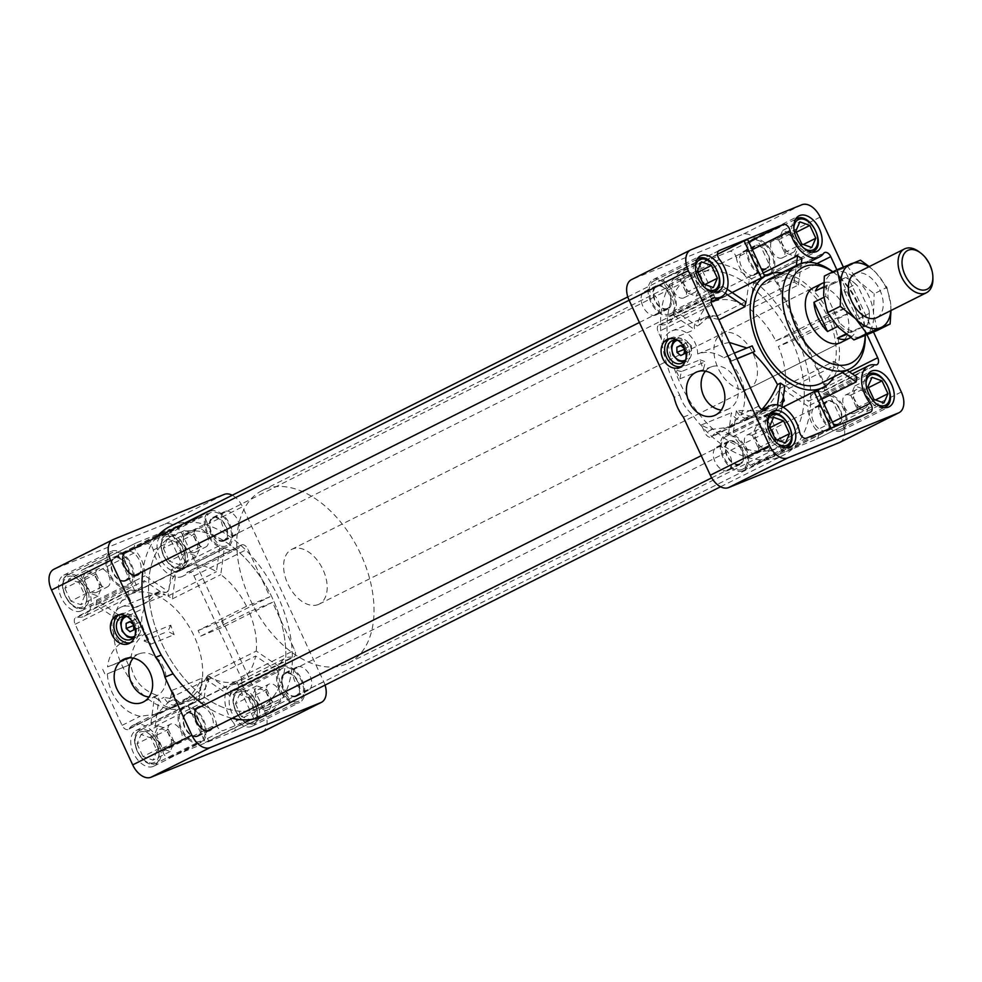 <?xml version="1.0" encoding="UTF-8"?>
<svg xmlns="http://www.w3.org/2000/svg" width="982" height="982" viewBox="0 0 982 982"><rect width="100%" height="100%" fill="white"/><g stroke="black" fill="none" stroke-linecap="round" stroke-linejoin="round"><path stroke-width="0.74" stroke-dasharray="4.91 3.68" d="M169.604 698.362L208.921 678.66A39.808 31.252 67.9 0 1 192.337 699.724A39.808 31.252 67.9 0 1 169.604 698.362L163.933 697.367C167.812 704.818 173.716 707.052 181.682 704.057C190.938 699.908 199.42 690.591 207.116 676.107L208.921 678.66M157.881 712.748L170.009 708.795C176.109 705.493 177.141 704.278 173.09 705.113L160.152 712.797C157.316 713.742 156.555 713.73 157.881 712.748L133.221 725.109A26.035 16.093 63.4 0 1 162.779 751.267L216.556 724.299A26.035 16.093 63.4 0 0 203.63 702.044L155.217 726.312A26.035 16.093 63.4 0 0 150.909 723.403L199.321 699.123A26.035 16.093 63.4 0 0 186.997 698.141A26.035 16.093 63.4 0 0 183.057 701.614A6.125 3.793 63.4 0 1 182.124 702.437L128.335 729.405A6.125 3.793 63.4 0 0 129.268 728.583L183.057 701.614M133.221 725.109A26.035 16.093 63.4 0 0 129.268 728.583M77.529 617.138L131.318 590.157A26.035 16.093 63.4 0 0 138.18 589.237L84.403 616.217A26.035 16.093 63.4 0 1 77.529 617.138A6.125 3.793 63.4 0 0 75.921 617.347A6.125 3.793 63.4 0 0 75.148 624.257L122.075 725.354A6.125 3.793 63.4 0 0 128.335 729.405M160.152 712.797L156.739 714.184L168.499 702.081A39.808 31.252 -112.1 0 0 172.12 690.321L175.864 698.386A6.125 3.793 63.4 0 0 182.124 702.437M156.739 714.184L140.193 716.271A39.808 31.252 -112.1 0 1 107.357 673.836L130.79 664.323L107.357 673.836M131.318 590.157A6.125 3.793 63.4 0 0 129.698 590.378A6.125 3.793 63.4 0 0 128.937 597.289L133.847 607.87A21.432 16.829 -112.1 0 0 121.326 606.999A21.432 16.829 -112.1 0 0 111.85 623.116A21.432 16.829 -112.1 0 0 120.97 643.198A39.808 31.252 -112.1 0 0 107.554 666.901L130.974 657.388C132.877 646.426 137.861 638.312 145.913 633.071C140.696 625.62 140.291 617.162 144.685 607.686C142.255 602.126 143.777 598.112 149.276 595.644C153.511 594 158.912 593.791 165.467 595.018L144.366 580.743L95.966 605.022L118.969 620.587L144.685 607.686M128.703 665.366A62.774 38.826 63.4 0 1 126.126 659.818L107.554 666.901M102.705 669.331L105.283 674.88M199.321 699.123L202.145 678.12C194.448 692.617 185.966 701.934 176.699 706.07C167.345 709.47 160.938 705.948 157.476 695.526C142.095 690.26 133.208 679.863 130.79 664.323M150.909 723.403L154.456 697.036L157.476 695.526M725.232 293.274L721.991 291.077A26.035 16.093 63.4 0 0 722.654 286.143L727.146 289.187M865.044 407.996A10.176 6.297 63.4 0 0 865.326 407.861A10.176 6.297 63.4 0 0 866.492 396.163A10.176 6.297 63.4 0 0 856.476 389.547A10.176 6.297 63.4 0 0 856.194 389.67A10.176 6.297 63.4 0 0 855.027 401.368A10.176 6.297 63.4 0 0 865.044 407.996M854.279 413.385A10.176 6.297 -116.6 0 1 844.262 406.757A10.176 6.297 -116.6 0 1 845.441 395.059A10.176 6.297 -116.6 0 1 855.629 401.343A10.176 6.297 -116.6 0 1 854.561 413.262A10.176 6.297 -116.6 0 1 854.279 413.385M277.734 702.511A10.176 6.297 63.4 0 0 278.016 702.388A10.176 6.297 63.4 0 0 279.183 690.69A10.176 6.297 63.4 0 0 269.166 684.061A10.176 6.297 63.4 0 0 268.884 684.184A10.176 6.297 63.4 0 0 267.718 695.882A10.176 6.297 63.4 0 0 277.734 702.511M266.969 707.899A10.176 6.297 -116.6 0 1 256.953 701.283A10.176 6.297 -116.6 0 1 258.131 689.585A10.176 6.297 -116.6 0 1 268.319 695.857A10.176 6.297 -116.6 0 1 267.251 707.777A10.176 6.297 -116.6 0 1 266.969 707.899M837.941 423.893A12.25 7.574 -116.6 0 1 825.887 415.914A12.25 7.574 -116.6 0 1 827.298 401.847A12.25 7.574 -116.6 0 1 839.561 409.396A12.25 7.574 -116.6 0 1 838.284 423.745A12.25 7.574 -116.6 0 1 837.941 423.893M838.272 424.592A13.011 8.052 -116.6 0 1 825.457 416.11A13.011 8.052 -116.6 0 1 826.954 401.159A13.011 8.052 -116.6 0 1 839.991 409.187A13.011 8.052 -116.6 0 1 838.628 424.42A13.011 8.052 -116.6 0 1 838.272 424.592M840.518 429.441A18.376 11.367 -116.6 0 1 822.437 417.485A18.376 11.367 -116.6 0 1 824.549 396.372A18.376 11.367 -116.6 0 1 842.949 407.702A18.376 11.367 -116.6 0 1 841.022 429.22A18.376 11.367 -116.6 0 1 840.518 429.441M792.891 252.546A10.176 6.297 63.4 0 0 793.161 252.423A10.176 6.297 63.4 0 0 794.34 240.725A10.176 6.297 63.4 0 0 784.323 234.097A10.176 6.297 63.4 0 0 784.041 234.232A10.176 6.297 63.4 0 0 782.863 245.93A10.176 6.297 63.4 0 0 792.891 252.546M782.126 257.947A10.176 6.297 -116.6 0 1 772.11 251.318A10.176 6.297 -116.6 0 1 773.288 239.62A10.176 6.297 -116.6 0 1 783.476 245.893A10.176 6.297 -116.6 0 1 782.409 257.824A10.176 6.297 -116.6 0 1 782.126 257.947M765.788 268.454A12.25 7.574 -116.6 0 1 753.734 260.476A12.25 7.574 -116.6 0 1 755.146 246.396A12.25 7.574 -116.6 0 1 767.408 253.957A12.25 7.574 -116.6 0 1 766.132 268.295A12.25 7.574 -116.6 0 1 765.788 268.454M766.107 269.142A13.011 8.052 -116.6 0 1 753.304 260.672A13.011 8.052 -116.6 0 1 754.802 245.721A13.011 8.052 -116.6 0 1 767.838 253.737A13.011 8.052 -116.6 0 1 766.476 268.982A13.011 8.052 -116.6 0 1 766.107 269.142M768.366 274.003A18.376 11.367 -116.6 0 1 750.285 262.047A18.376 11.367 -116.6 0 1 752.396 240.921A18.376 11.367 -116.6 0 1 770.796 252.251A18.376 11.367 -116.6 0 1 768.869 273.782A18.376 11.367 -116.6 0 1 768.366 274.003M766.598 447.988A10.176 6.297 63.4 0 0 766.881 447.866A10.176 6.297 63.4 0 0 768.047 436.168A10.176 6.297 63.4 0 0 758.03 429.539A10.176 6.297 63.4 0 0 757.748 429.662A10.176 6.297 63.4 0 0 756.582 441.36A10.176 6.297 63.4 0 0 766.598 447.988M755.833 453.377A10.176 6.297 -116.6 0 1 745.817 446.761A10.176 6.297 -116.6 0 1 746.995 435.063A10.176 6.297 -116.6 0 1 757.183 441.335A10.176 6.297 -116.6 0 1 756.115 453.254A10.176 6.297 -116.6 0 1 755.833 453.377M739.495 463.885A12.25 7.574 -116.6 0 1 727.441 455.918A12.25 7.574 -116.6 0 1 728.853 441.839A12.25 7.574 -116.6 0 1 741.115 449.388A12.25 7.574 -116.6 0 1 739.839 463.737A12.25 7.574 -116.6 0 1 739.495 463.885M739.827 464.584A13.011 8.052 -116.6 0 1 727.011 456.114A13.011 8.052 -116.6 0 1 728.509 441.151A13.011 8.052 -116.6 0 1 741.545 449.179A13.011 8.052 -116.6 0 1 740.183 464.425A13.011 8.052 -116.6 0 1 739.827 464.584M742.073 469.445A18.376 11.367 -116.6 0 1 723.992 457.477A18.376 11.367 -116.6 0 1 726.103 436.364A18.376 11.367 -116.6 0 1 744.503 447.694A18.376 11.367 -116.6 0 1 742.576 469.212A18.376 11.367 -116.6 0 1 742.073 469.445M694.446 292.55A10.176 6.297 63.4 0 0 694.716 292.415A10.176 6.297 63.4 0 0 695.894 280.717A10.176 6.297 63.4 0 0 685.878 274.101A10.176 6.297 63.4 0 0 685.596 274.224A10.176 6.297 63.4 0 0 684.417 285.922A10.176 6.297 63.4 0 0 694.446 292.55M683.681 297.939A10.176 6.297 -116.6 0 1 673.664 291.31A10.176 6.297 -116.6 0 1 674.843 279.612A10.176 6.297 -116.6 0 1 685.031 285.897A10.176 6.297 -116.6 0 1 683.963 297.816A10.176 6.297 -116.6 0 1 683.681 297.939M667.343 308.446A12.25 7.574 -116.6 0 1 655.289 300.467A12.25 7.574 -116.6 0 1 656.7 286.4A12.25 7.574 -116.6 0 1 668.963 293.949A12.25 7.574 -116.6 0 1 667.686 308.299A12.25 7.574 -116.6 0 1 667.343 308.446M667.662 309.146A13.011 8.052 -116.6 0 1 654.859 300.664A13.011 8.052 -116.6 0 1 656.357 285.713A13.011 8.052 -116.6 0 1 669.393 293.741A13.011 8.052 -116.6 0 1 668.03 308.986A13.011 8.052 -116.6 0 1 667.662 309.146M669.92 313.995A18.376 11.367 -116.6 0 1 651.839 302.039A18.376 11.367 -116.6 0 1 653.951 280.926A18.376 11.367 -116.6 0 1 672.351 292.255A18.376 11.367 -116.6 0 1 670.424 313.774A18.376 11.367 -116.6 0 1 669.92 313.995M153.266 766.426A19.91 12.312 -116.6 0 1 133.662 753.464A19.91 12.312 -116.6 0 1 135.958 730.596A19.91 12.312 -116.6 0 1 155.893 742.871A19.91 12.312 -116.6 0 1 153.806 766.181A19.91 12.312 -116.6 0 1 153.266 766.426M200.586 742.687A19.91 12.312 -116.6 0 1 180.995 729.736A19.91 12.312 -116.6 0 1 183.29 706.856A19.91 12.312 -116.6 0 1 203.213 719.131A19.91 12.312 -116.6 0 1 201.138 742.441A19.91 12.312 -116.6 0 1 200.586 742.687M199.947 741.3A18.376 11.367 -116.6 0 1 181.854 729.344A18.376 11.367 -116.6 0 1 183.978 708.218A18.376 11.367 -116.6 0 1 202.378 719.561A18.376 11.367 -116.6 0 1 200.451 741.079A18.376 11.367 -116.6 0 1 199.947 741.3M197.689 736.451A13.011 8.052 -116.6 0 1 184.874 727.969A13.011 8.052 -116.6 0 1 186.384 713.018A13.011 8.052 -116.6 0 1 199.407 721.046A13.011 8.052 -116.6 0 1 198.045 736.279A13.011 8.052 -116.6 0 1 197.689 736.451M200.991 706.549A13.011 8.052 -116.6 0 1 211.24 715.105A13.011 8.052 -116.6 0 1 211.965 728.448M179.546 570.984A19.91 12.312 -116.6 0 1 159.956 558.034A19.91 12.312 -116.6 0 1 162.251 535.153A19.91 12.312 -116.6 0 1 182.186 547.428A19.91 12.312 -116.6 0 1 180.099 570.738A19.91 12.312 -116.6 0 1 179.546 570.984M226.879 547.256A19.91 12.312 -116.6 0 1 207.288 534.294A19.91 12.312 -116.6 0 1 209.583 511.413A19.91 12.312 -116.6 0 1 229.506 523.701A19.91 12.312 -116.6 0 1 227.431 547.011A19.91 12.312 -116.6 0 1 226.879 547.256M226.241 545.869A18.376 11.367 -116.6 0 1 208.147 533.901A18.376 11.367 -116.6 0 1 210.271 512.788A18.376 11.367 -116.6 0 1 228.659 524.118A18.376 11.367 -116.6 0 1 226.744 545.636A18.376 11.367 -116.6 0 1 226.241 545.869M223.982 541.008A13.011 8.052 -116.6 0 1 211.167 532.539A13.011 8.052 -116.6 0 1 212.677 517.575A13.011 8.052 -116.6 0 1 225.7 525.603A13.011 8.052 -116.6 0 1 224.338 540.849A13.011 8.052 -116.6 0 1 223.982 541.008M235.815 535.08A13.011 8.052 -116.6 0 1 223 526.597A13.011 8.052 -116.6 0 1 224.51 511.647A13.011 8.052 -116.6 0 1 237.534 519.674A13.011 8.052 -116.6 0 1 236.171 534.908A13.011 8.052 -116.6 0 1 235.815 535.08M251.711 726.434A19.91 12.312 -116.6 0 1 232.108 713.472A19.91 12.312 -116.6 0 1 234.403 690.591A19.91 12.312 -116.6 0 1 254.338 702.867A19.91 12.312 -116.6 0 1 252.251 726.177A19.91 12.312 -116.6 0 1 251.711 726.434M299.031 702.695A19.91 12.312 -116.6 0 1 279.44 689.732A19.91 12.312 -116.6 0 1 281.736 666.864A19.91 12.312 -116.6 0 1 301.658 679.139A19.91 12.312 -116.6 0 1 299.584 702.449A19.91 12.312 -116.6 0 1 299.031 702.695M298.393 701.308A18.376 11.367 -116.6 0 1 280.3 689.339A18.376 11.367 -116.6 0 1 282.423 668.226A18.376 11.367 -116.6 0 1 300.823 679.556A18.376 11.367 -116.6 0 1 298.896 701.074A18.376 11.367 -116.6 0 1 298.393 701.308M296.134 696.447A13.011 8.052 -116.6 0 1 283.319 687.977A13.011 8.052 -116.6 0 1 284.829 673.014A13.011 8.052 -116.6 0 1 297.853 681.042A13.011 8.052 -116.6 0 1 296.49 696.287A13.011 8.052 -116.6 0 1 296.134 696.447M307.967 690.518A13.011 8.052 -116.6 0 1 295.152 682.048A13.011 8.052 -116.6 0 1 296.662 667.085A13.011 8.052 -116.6 0 1 309.686 675.113A13.011 8.052 -116.6 0 1 308.323 690.358A13.011 8.052 -116.6 0 1 307.967 690.518M81.101 610.988A19.91 12.312 -116.6 0 1 61.51 598.026A19.91 12.312 -116.6 0 1 63.805 575.145A19.91 12.312 -116.6 0 1 83.74 587.42A19.91 12.312 -116.6 0 1 81.653 610.73A19.91 12.312 -116.6 0 1 81.101 610.988M128.433 587.248A19.91 12.312 -116.6 0 1 108.842 574.286A19.91 12.312 -116.6 0 1 111.138 551.418A19.91 12.312 -116.6 0 1 131.06 563.693A19.91 12.312 -116.6 0 1 128.986 587.003A19.91 12.312 -116.6 0 1 128.433 587.248M127.795 585.861A18.376 11.367 -116.6 0 1 109.702 573.893A18.376 11.367 -116.6 0 1 111.825 552.78A18.376 11.367 -116.6 0 1 130.213 564.11A18.376 11.367 -116.6 0 1 128.298 585.628A18.376 11.367 -116.6 0 1 127.795 585.861M125.536 581A13.011 8.052 -116.6 0 1 112.721 572.531A13.011 8.052 -116.6 0 1 114.231 557.58A13.011 8.052 -116.6 0 1 127.255 565.595A13.011 8.052 -116.6 0 1 125.892 580.841A13.011 8.052 -116.6 0 1 125.536 581M128.838 551.111A13.011 8.052 -116.6 0 1 139.088 559.666A13.011 8.052 -116.6 0 1 139.812 573.009M727.993 470.513A13.011 8.052 -116.6 0 1 715.178 462.043A13.011 8.052 -116.6 0 1 716.676 447.092A13.011 8.052 -116.6 0 1 729.712 455.108A13.011 8.052 -116.6 0 1 728.349 470.353A13.011 8.052 -116.6 0 1 727.993 470.513M742.723 470.832A19.91 12.312 -116.6 0 1 723.133 457.87A19.91 12.312 -116.6 0 1 725.428 434.989A19.91 12.312 -116.6 0 1 745.35 447.264A19.91 12.312 -116.6 0 1 743.264 470.587A19.91 12.312 -116.6 0 1 742.723 470.832M754.286 275.083A13.011 8.052 -116.6 0 1 741.471 266.601A13.011 8.052 -116.6 0 1 742.969 251.65A13.011 8.052 -116.6 0 1 756.005 259.678A13.011 8.052 -116.6 0 1 754.642 274.923A13.011 8.052 -116.6 0 1 754.286 275.083M769.016 275.39A19.91 12.312 -116.6 0 1 749.413 262.427A19.91 12.312 -116.6 0 1 751.709 239.559A19.91 12.312 -116.6 0 1 771.643 251.834A19.91 12.312 -116.6 0 1 769.557 275.144A19.91 12.312 -116.6 0 1 769.016 275.39M826.439 430.521A13.011 8.052 -116.6 0 1 813.624 422.051A13.011 8.052 -116.6 0 1 815.121 407.088A13.011 8.052 -116.6 0 1 828.157 415.116A13.011 8.052 -116.6 0 1 826.795 430.362A13.011 8.052 -116.6 0 1 826.439 430.521M841.169 430.84A19.91 12.312 -116.6 0 1 821.578 417.878A19.91 12.312 -116.6 0 1 823.873 394.997A19.91 12.312 -116.6 0 1 843.796 407.272A19.91 12.312 -116.6 0 1 841.709 430.582A19.91 12.312 -116.6 0 1 841.169 430.84M655.841 315.075A13.011 8.052 -116.6 0 1 643.026 306.605A13.011 8.052 -116.6 0 1 644.523 291.642A13.011 8.052 -116.6 0 1 657.559 299.67A13.011 8.052 -116.6 0 1 656.197 314.915A13.011 8.052 -116.6 0 1 655.841 315.075M670.571 315.394A19.91 12.312 -116.6 0 1 650.968 302.431A19.91 12.312 -116.6 0 1 653.263 279.551A19.91 12.312 -116.6 0 1 673.198 291.826A19.91 12.312 -116.6 0 1 671.111 315.136A19.91 12.312 -116.6 0 1 670.571 315.394M867.045 334.788L836.873 269.78M873.514 332.063L843.317 267.006M684.405 349.85L687.768 352.71L691.488 350.844L684.454 353.692M687.768 352.71L680.735 355.57M691.488 350.844L691.426 345.738L684.393 348.598M125.647 615.186A12.25 9.611 67.9 0 1 126.199 614.941A12.25 9.611 67.9 0 1 139.714 622.674A12.25 9.611 67.9 0 1 135.418 637.637A12.25 9.611 67.9 0 1 122.038 630.26A12.25 9.611 67.9 0 1 125.647 615.186M127.046 616.487A12.25 9.611 67.9 0 1 134.951 635.931M118.957 614.781A15.307 12.017 67.9 0 1 119.964 614.192A15.307 12.017 67.9 0 1 120.651 613.885A15.307 12.017 67.9 0 1 137.541 623.545A15.307 12.017 67.9 0 1 132.177 642.265A15.307 12.017 67.9 0 1 130.348 642.793M676.389 339.011A12.25 9.611 67.9 0 1 676.929 338.765A12.25 9.611 67.9 0 1 690.444 346.486A12.25 9.611 67.9 0 1 686.148 361.462A12.25 9.611 67.9 0 1 672.78 354.085A12.25 9.611 67.9 0 1 676.389 339.011M677.789 340.3A12.25 9.611 67.9 0 1 685.682 359.756M669.699 338.606A15.307 12.017 67.9 0 1 670.706 338.017A15.307 12.017 67.9 0 1 671.381 337.71A15.307 12.017 67.9 0 1 688.284 347.37A15.307 12.017 67.9 0 1 682.907 366.077A15.307 12.017 67.9 0 1 681.078 366.617M133.196 658.124A22.733 17.848 67.9 0 1 139.567 653.668A22.733 17.848 67.9 0 1 163.994 668.263A22.733 17.848 67.9 0 1 156.666 695.772A22.733 17.848 67.9 0 1 148.994 697.011M705.444 371.159A22.733 17.848 67.9 0 1 711.815 366.703A22.733 17.848 67.9 0 1 736.242 381.298A22.733 17.848 67.9 0 1 728.914 408.807A22.733 17.848 67.9 0 1 721.242 410.046M768.734 279.318A58.184 35.978 -116.6 0 1 826.991 315.21A58.184 35.978 -116.6 0 1 820.903 383.348M832.846 271.805A58.184 35.978 -116.6 0 1 833.08 271.977A58.184 35.978 -116.6 0 1 865.265 336.175M832.736 271.854A53.593 33.142 -116.6 0 1 835.584 273.904A53.593 33.142 -116.6 0 1 865.228 333.021A53.593 33.142 -116.6 0 1 865.203 335.549M721.93 333.622L813.366 287.775A30.626 18.94 -116.6 0 1 844.017 306.666A30.626 18.94 -116.6 0 1 840.813 342.534L749.389 388.381A30.626 18.94 -116.6 0 1 748.542 388.762A30.626 18.94 -116.6 0 1 718.394 368.815A30.626 18.94 -116.6 0 1 721.93 333.622A30.626 18.94 -116.6 0 1 752.593 352.513A30.626 18.94 -116.6 0 1 749.389 388.381M295.815 695.759A12.25 7.574 -116.6 0 1 283.761 687.781A12.25 7.574 -116.6 0 1 285.173 673.701A12.25 7.574 -116.6 0 1 297.436 681.263A12.25 7.574 -116.6 0 1 296.147 695.6A12.25 7.574 -116.6 0 1 295.815 695.759M197.014 528.623A10.176 6.297 63.4 0 0 196.731 528.746A10.176 6.297 63.4 0 0 195.565 540.444A10.176 6.297 63.4 0 0 205.582 547.072A10.176 6.297 63.4 0 0 205.864 546.937A10.176 6.297 63.4 0 0 207.03 535.239A10.176 6.297 63.4 0 0 197.014 528.623M223.663 540.321A12.25 7.574 -116.6 0 1 211.609 532.342A12.25 7.574 -116.6 0 1 213.02 518.263A12.25 7.574 -116.6 0 1 225.283 525.812A12.25 7.574 -116.6 0 1 223.994 540.161A12.25 7.574 -116.6 0 1 223.663 540.321M170.721 724.053A10.176 6.297 63.4 0 0 170.438 724.176A10.176 6.297 63.4 0 0 169.272 735.874A10.176 6.297 63.4 0 0 179.289 742.502A10.176 6.297 63.4 0 0 179.571 742.38A10.176 6.297 63.4 0 0 180.737 730.682A10.176 6.297 63.4 0 0 170.721 724.053M197.37 735.751A12.25 7.574 -116.6 0 1 185.316 727.772A12.25 7.574 -116.6 0 1 186.727 713.705A12.25 7.574 -116.6 0 1 198.99 721.254A12.25 7.574 -116.6 0 1 197.701 735.604A12.25 7.574 -116.6 0 1 197.37 735.751M98.568 568.615A10.176 6.297 63.4 0 0 98.286 568.738A10.176 6.297 63.4 0 0 97.12 580.436A10.176 6.297 63.4 0 0 107.136 587.064A10.176 6.297 63.4 0 0 107.419 586.941A10.176 6.297 63.4 0 0 108.585 575.243A10.176 6.297 63.4 0 0 98.568 568.615M125.217 580.313A12.25 7.574 -116.6 0 1 113.163 572.334A12.25 7.574 -116.6 0 1 114.575 558.255A12.25 7.574 -116.6 0 1 126.838 565.816A12.25 7.574 -116.6 0 1 125.549 580.153A12.25 7.574 -116.6 0 1 125.217 580.313M168.303 729.405L174.256 742.232L170.193 751.5L160.189 747.94L154.235 735.125L158.298 725.858L168.303 729.405L151.093 738.034L157.046 750.862L152.983 760.129L142.979 756.57L160.189 747.94M168.523 747.903A10.176 6.297 -116.6 0 1 158.507 741.275A10.176 6.297 -116.6 0 1 159.685 729.577A10.176 6.297 -116.6 0 1 169.874 735.849A10.176 6.297 -116.6 0 1 168.806 747.768A10.176 6.297 -116.6 0 1 168.523 747.903M158.298 725.858L141.089 734.487L151.093 738.034M154.235 735.125L137.026 743.755L141.089 734.487M137.026 743.755L142.979 756.57M170.193 751.5L152.983 760.129M174.256 742.232L157.046 750.862M194.596 533.975L200.549 546.79L196.486 556.058L186.482 552.51L180.528 539.683L184.591 530.415L194.596 533.975L177.386 542.604L183.339 555.419L179.276 564.687L169.272 561.139L186.482 552.51M194.817 552.461A10.176 6.297 -116.6 0 1 184.8 545.832A10.176 6.297 -116.6 0 1 185.979 534.134A10.176 6.297 -116.6 0 1 196.167 540.419A10.176 6.297 -116.6 0 1 195.099 552.338A10.176 6.297 -116.6 0 1 194.817 552.461M184.591 530.415L167.382 539.044L177.386 542.604M180.528 539.683L163.319 548.312L167.382 539.044M163.319 548.312L169.272 561.139M196.486 556.058L179.276 564.687M200.549 546.79L183.339 555.419M266.748 689.413L272.701 702.228L268.638 711.496L258.634 707.948L252.681 695.121L256.744 685.853L266.748 689.413L249.538 698.042L255.492 710.858L251.429 720.125L241.425 716.578L258.634 707.948M256.744 685.853L239.534 694.483L249.538 698.042M252.681 695.121L235.471 703.75L239.534 694.483M235.471 703.75L241.425 716.578M268.638 711.496L251.429 720.125M272.701 702.228L255.492 710.858M96.15 573.967L102.103 586.782L98.04 596.049L88.036 592.502L82.083 579.675L86.146 570.407L96.15 573.967L78.941 582.596L84.894 595.411L80.831 604.679L70.827 601.131L88.036 592.502M96.371 592.453A10.176 6.297 -116.6 0 1 86.355 585.837A10.176 6.297 -116.6 0 1 87.533 574.139A10.176 6.297 -116.6 0 1 97.721 580.411A10.176 6.297 -116.6 0 1 96.653 592.33A10.176 6.297 -116.6 0 1 96.371 592.453M86.146 570.407L68.936 579.049L78.941 582.596M82.083 579.675L64.873 588.304L68.936 579.049M64.873 588.304L70.827 601.131M98.04 596.049L80.831 604.679M102.103 586.782L84.894 595.411M772.318 442.317L766.365 429.49L756.361 425.942L752.31 435.21L758.251 448.025L768.268 451.585L772.318 442.317L777.032 439.948M768.268 451.585L785.477 442.956M758.251 448.025L775.461 439.396M752.31 435.21L769.52 426.581M756.361 425.942L773.571 417.313M766.365 429.49L770.023 427.661M798.612 246.875L792.658 234.06L782.654 230.5L778.591 239.768L784.544 252.595L794.561 256.142L798.612 246.875L803.325 244.518M794.561 256.142L811.77 247.513M784.544 252.595L801.754 243.966M778.591 239.768L795.813 231.138M782.654 230.5L799.864 221.871M792.658 234.06L796.316 232.231M870.764 402.325L864.811 389.498L854.806 385.951L850.756 395.218L856.697 408.033L866.713 411.593L870.764 402.325L875.478 399.956M866.713 411.593L883.923 402.951M856.697 408.033L873.906 399.404M850.756 395.218L867.965 386.589M854.806 385.951L872.016 377.321M864.811 389.498L868.469 387.669M700.166 286.879L694.213 274.052L684.208 270.504L680.145 279.772L686.099 292.587L696.115 296.147L700.166 286.879L704.88 284.51M696.115 296.147L713.325 287.517M686.099 292.587L703.308 283.958M680.145 279.772L697.367 271.142M684.208 270.504L701.418 261.875M694.213 274.052L697.871 272.223M204.084 704.99A105.651 65.34 63.4 0 0 232.218 718.296M264.551 715.448A105.651 65.34 63.4 0 0 275.598 591.704A105.651 65.34 63.4 0 0 169.837 526.548M156.383 537.289A105.651 65.34 63.4 0 0 142.771 571.524M325.042 685.105A18.376 11.367 63.4 0 0 323.704 681.655L242.529 506.773A18.376 11.367 63.4 0 0 232.268 495.247M679.728 395.034C681.839 402.313 685.78 408.561 691.549 413.803A105.651 65.34 63.4 0 0 783.022 455.452A105.651 65.34 63.4 0 0 794.07 331.72A105.651 65.34 63.4 0 0 688.296 266.552A105.651 65.34 63.4 0 0 679.728 395.034L674.155 397.305M683.362 417.129L691.549 413.803M799.569 431.933L745.78 458.901A26.035 16.093 63.4 0 0 732.842 436.646L781.255 412.379A26.035 16.093 63.4 0 0 776.946 409.457L728.534 433.737A26.035 16.093 63.4 0 0 716.222 432.755A26.035 16.093 63.4 0 0 712.269 436.229A6.125 3.793 63.4 0 1 711.349 437.039L765.125 410.071M746.136 417.792C749.192 417.571 747.903 418.921 742.257 421.83L730.129 425.783C728.804 426.765 729.565 426.777 732.412 425.832L746.136 417.792M732.412 425.832L728.988 427.219L712.441 429.306A39.808 31.252 67.9 0 1 701.344 424.936L705.088 433.001A6.125 3.793 63.4 0 0 711.349 437.039M728.988 427.219L740.747 415.104A39.808 31.252 67.9 0 0 729.233 361.99L736.966 358.847M711.569 299.191L660.542 324.772A6.125 3.793 63.4 0 0 658.922 324.993A6.125 3.793 63.4 0 0 658.149 331.891L663.071 342.473A21.432 16.829 67.9 0 1 672.069 330.824A21.432 16.829 67.9 0 1 697.686 353.999A39.808 31.252 67.9 0 1 723.894 357.829L752.163 345.885M723.894 357.829L728.73 355.398L731.308 360.946L729.233 361.99M736.893 358.675L731.308 360.946M728.73 355.398L734.315 353.127M697.686 353.999L722.629 343.872L721.463 325.459M729.344 342.436L722.629 343.872M716.799 316.192L710.072 315.382L699.233 325.005C699.258 321.58 701.173 319.052 704.99 317.444L716.799 316.192L745.669 301.72M172.12 690.321L202.145 678.12M718.652 319.383C711.091 317.591 704.88 317.616 700.019 319.469C695.207 321.568 693.427 324.956 694.691 329.633L673.591 315.357A26.035 16.093 63.4 0 1 667.404 323.851L711.115 301.928M663.071 342.473L694.691 329.633M784.802 386.024L779.634 388.614C771.901 403.381 763.333 412.87 753.931 417.092C746.099 420.05 740.232 417.927 736.34 410.709L736.782 410.537A62.774 38.826 63.4 0 0 765.665 415.852L782.826 452.837L752.568 465.137A6.125 3.793 63.4 0 1 745.78 458.901M736.34 410.709L732.842 436.646M728.534 433.737L731.369 412.735C735.26 419.94 741.128 422.064 748.959 419.105L761.774 409.568M701.344 424.936L731.369 412.735M660.542 324.772A26.035 16.093 63.4 0 0 667.404 323.851M833.939 376.818A62.774 38.826 63.4 0 0 829.52 313.933A62.774 38.826 63.4 0 0 781.77 272.787M831.03 428.14L834.749 427.133L786.349 451.413L769.176 414.429L817.576 390.149L769.176 414.429A62.774 38.826 63.4 0 0 784.814 390.615L833.215 366.347A62.774 38.826 63.4 0 0 833.878 361.413L785.477 385.68A62.774 38.826 63.4 0 0 778.321 346.462L826.721 322.182A62.774 38.826 63.4 0 0 824.144 316.634L775.743 340.901A62.774 38.826 63.4 0 0 749.99 309.232L798.391 284.964A62.774 38.826 63.4 0 0 794.082 282.043L745.682 306.323A62.774 38.826 63.4 0 0 716.418 300.762L764.818 276.482A62.774 38.826 63.4 0 0 761.308 277.906M717.486 254.289L695.735 265.201L712.895 302.186L732.118 292.55L712.895 302.186A62.774 38.826 63.4 0 0 697.257 325.987L699.233 325.005M783.341 396.838L779.634 388.614M784.287 400.644L763.603 411.016L736.782 410.537M783.022 407.149L765.665 415.852M721.991 291.077L673.591 315.357M722.654 286.143L674.253 310.422A26.035 16.093 63.4 0 0 665.71 286.388A6.125 3.793 63.4 0 1 665.305 277.575L719.082 250.594M695.735 265.201L665.477 277.489A6.125 3.793 63.4 0 0 665.305 277.575M752.359 249.649L736.291 257.701A6.125 3.793 63.4 0 0 729.503 251.478L699.245 263.765L716.418 300.762M747.646 239.498L699.245 263.765M794.082 282.043L796.316 265.496M763.186 272.959L749.229 279.956L745.682 306.323M198.119 630.567L221.539 621.054L224.117 626.602L200.696 636.115A62.774 38.826 63.4 0 0 198.119 630.567L246.519 606.299L269.94 596.774L247.771 548.999A6.125 3.793 63.4 0 0 241.511 544.961A6.125 3.793 63.4 0 0 240.578 545.771A26.035 16.093 63.4 0 1 236.625 549.245L182.848 576.213A26.035 16.093 63.4 0 0 186.801 572.739L240.578 545.771M246.519 606.299A62.774 38.826 63.4 0 0 220.766 574.63L224.313 548.263A26.035 16.093 63.4 0 0 236.625 549.245M262.231 732.032A18.376 11.367 63.4 0 0 264.539 711.324L183.364 536.442A18.376 11.367 63.4 0 0 165.086 524.081L54.341 569.069L113.495 539.4M121.621 553.431L170.021 529.163L187.194 566.148L138.781 590.415L121.621 553.431L118.098 554.867L166.51 530.587L136.252 542.886A6.125 3.793 63.4 0 0 136.081 542.96A6.125 3.793 63.4 0 0 136.486 551.774A26.035 16.093 63.4 0 1 145.029 575.808L168.045 591.385L166.068 592.367L154.248 593.619C150.43 595.239 148.515 597.756 148.503 601.18L159.33 591.557L166.068 592.367M118.098 554.867L135.27 591.851L183.671 567.571L166.51 530.587M95.966 605.022A26.035 16.093 63.4 0 0 96.629 600.088L119.632 615.653L148.503 601.18M96.629 600.088L145.029 575.808M138.18 589.237A26.035 16.093 63.4 0 0 144.366 580.743M84.403 616.217A26.035 16.093 63.4 0 0 82.697 578.742L136.486 551.774M182.848 576.213A26.035 16.093 63.4 0 1 153.29 550.067A6.125 3.793 63.4 0 0 146.502 543.844L82.463 569.855A6.125 3.793 63.4 0 0 82.292 569.928A6.125 3.793 63.4 0 0 82.697 578.742M153.29 550.067L207.067 523.099A6.125 3.793 63.4 0 0 200.279 516.863L170.021 529.163M171.605 569.621A26.035 16.093 63.4 0 0 175.913 572.543L172.366 598.897A62.774 38.826 63.4 0 0 168.057 595.976L171.605 569.621L220.005 545.354L216.457 571.708A62.774 38.826 63.4 0 0 187.194 566.148M168.057 595.976L216.457 571.708M786.349 451.413L816.607 439.114A6.125 3.793 63.4 0 0 816.766 439.04A6.125 3.793 63.4 0 0 816.373 430.226A26.035 16.093 63.4 0 1 807.818 406.192L784.814 390.615M831.238 428.569L782.826 452.837M821.774 399.195L807.818 406.192M842.409 372.571L833.215 366.347M875.318 364.862L821.541 391.843A26.035 16.093 63.4 0 0 814.667 392.763A26.035 16.093 63.4 0 0 808.481 401.257L856.893 376.978M782.028 406.609L781.255 412.379M833.878 361.413L846.975 370.275M785.477 385.68L808.481 401.257M826.721 322.182L850.154 312.669L801.742 336.936L778.321 346.462M850.154 312.669L847.576 307.12L799.164 331.388L776.995 283.614A6.125 3.793 63.4 0 0 770.735 279.563A6.125 3.793 63.4 0 0 769.802 280.386A26.035 16.093 63.4 0 1 765.85 283.859L808.8 262.317M821.541 391.843A6.125 3.793 63.4 0 0 823.149 391.622A6.125 3.793 63.4 0 0 823.923 384.711L801.742 336.936M839.856 442.366A18.376 11.367 63.4 0 0 842.163 421.659L761.001 246.789A18.376 11.367 63.4 0 0 742.723 234.416L631.966 279.404L691.132 249.747M120.97 643.198L145.913 633.071M133.847 607.87L165.467 595.018M230.193 695.857L207.19 680.281A62.774 38.826 63.4 0 0 207.853 675.346L230.856 690.923A26.035 16.093 63.4 0 0 230.193 695.857L278.593 671.578L255.59 656.013A62.774 38.826 63.4 0 1 239.952 679.814L257.124 716.799L287.382 704.511A6.125 3.793 63.4 0 0 287.554 704.425A6.125 3.793 63.4 0 0 287.149 695.612A26.035 16.093 63.4 0 1 278.593 671.578M154.456 697.036A62.774 38.826 63.4 0 0 158.765 699.957L163.933 697.367M155.217 726.312L158.765 699.957M119.632 615.653A62.774 38.826 63.4 0 0 118.969 620.587M138.781 590.415A62.774 38.826 63.4 0 0 137.001 591.066A62.774 38.826 63.4 0 0 135.27 591.851M207.067 523.099A26.035 16.093 63.4 0 0 220.005 545.354M129.894 594.54A62.774 38.826 63.4 0 0 123.327 668.067A62.774 38.826 63.4 0 0 186.175 706.782A62.774 38.826 63.4 0 0 193.417 634.642A62.774 38.826 63.4 0 0 131.613 593.766A62.774 38.826 63.4 0 0 129.894 594.54L183.671 567.571A62.774 38.826 63.4 0 0 168.045 591.385M207.853 675.346L256.253 651.078L279.269 666.643A26.035 16.093 63.4 0 1 285.443 658.149L231.666 685.117A26.035 16.093 63.4 0 0 233.36 722.58L287.149 695.612M256.253 651.078A62.774 38.826 63.4 0 0 249.097 611.847L272.517 602.334L294.698 650.109A6.125 3.793 63.4 0 1 293.925 657.007L240.148 683.975A6.125 3.793 63.4 0 0 240.921 677.077L193.982 575.98A6.125 3.793 63.4 0 0 187.722 571.929A6.125 3.793 63.4 0 0 186.801 572.739M231.666 685.117A26.035 16.093 63.4 0 1 238.528 684.196L292.317 657.228A6.125 3.793 63.4 0 0 293.925 657.007M292.317 657.228A26.035 16.093 63.4 0 0 285.443 658.149M216.556 724.299A6.125 3.793 63.4 0 0 223.344 730.522L253.601 718.235L236.441 681.238L188.028 705.518L205.201 742.502L208.712 741.079L191.551 704.094L239.952 679.814L186.175 706.782M162.779 751.267A6.125 3.793 63.4 0 0 169.567 757.49L233.593 731.48A6.125 3.793 63.4 0 0 233.765 731.406A6.125 3.793 63.4 0 0 233.36 722.58M230.856 690.923L279.269 666.643M207.19 680.281L255.59 656.013M208.712 741.079L257.124 716.799M205.201 742.502L253.601 718.235M207.116 676.107L203.63 702.044M238.528 684.196A6.125 3.793 63.4 0 0 240.148 683.975M224.117 626.602L272.517 602.334M221.539 621.054L269.94 596.774M200.696 636.115L249.097 611.847M776.946 409.457L777.548 404.989M824.144 316.634L847.576 307.12M775.743 340.901L799.164 331.388M801.938 258.597L753.538 282.877L749.99 309.232M801.3 263.348L798.391 284.964M736.291 257.701A26.035 16.093 63.4 0 0 749.229 279.956M753.538 282.877A26.035 16.093 63.4 0 0 765.85 283.859M674.253 310.422L697.257 325.987M172.366 598.897L220.766 574.63M188.028 705.518A62.774 38.826 63.4 0 0 191.551 704.094M207.558 675.923A62.774 38.826 63.4 0 0 236.441 681.238M126.126 659.818L130.974 657.388M782.544 402.743A39.808 31.252 67.9 0 1 773.374 409.187A39.808 31.252 67.9 0 1 763.603 411.016M175.913 572.543L224.313 548.263M257.775 708.439A96.469 59.657 -116.6 0 1 162.828 645.628A96.469 59.657 -116.6 0 1 173.949 534.76A96.469 59.657 -116.6 0 1 270.516 594.257A96.469 59.657 -116.6 0 1 260.439 707.224A96.469 59.657 -116.6 0 1 257.775 708.439A96.469 59.657 -116.6 0 1 162.828 645.628A96.469 59.657 -116.6 0 1 173.949 534.76A96.469 59.657 -116.6 0 1 270.516 594.257A96.469 59.657 -116.6 0 1 260.439 707.224A96.469 59.657 -116.6 0 1 257.775 708.439M776.246 448.443A96.469 59.657 -116.6 0 1 681.287 385.631A96.469 59.657 -116.6 0 1 692.42 274.776A96.469 59.657 -116.6 0 1 788.988 334.261A96.469 59.657 -116.6 0 1 778.898 447.24A96.469 59.657 -116.6 0 1 776.246 448.443M133.675 626.025L137.026 628.885L140.757 627.019L140.684 621.925L136.891 618.685L133.159 620.563L133.221 624.405M137.026 628.885L129.992 631.745M133.159 620.563L130.14 621.79M136.891 618.685L129.857 621.545M140.684 621.925L133.65 624.773M140.757 627.019L133.724 629.879M691.426 345.738L687.621 342.509L683.902 344.387L683.951 348.229M683.902 344.387L680.87 345.615M687.621 342.509L680.587 345.369M170.77 625.19L167.91 631.365L174.17 634.679L150.712 644.204A39.808 31.252 -112.1 0 0 144.084 641.037A21.432 16.829 -112.1 0 0 146.465 635.059L170.77 625.19A62.774 38.826 63.4 0 0 174.17 634.679M144.084 641.037L167.91 631.365M146.465 635.059L150.712 644.204M699.994 359.805L705.493 361.781L703.394 369.293A62.774 38.826 63.4 0 1 699.994 359.805L675.69 369.674L679.937 378.819L703.394 369.293M679.937 378.819A39.808 31.252 67.9 0 1 681.668 371.454L705.493 361.781M681.668 371.454A21.432 16.829 67.9 0 1 675.69 369.674M867.744 324.735L849.221 332.26A30.626 18.94 -116.6 0 1 839.377 325.594L839.131 322.206L828.194 298.663A29.092 17.995 -116.6 0 1 830.195 283.798L845.109 277.746A29.092 17.995 -116.6 0 1 853.211 281.969A29.092 17.995 -116.6 0 1 858.084 286.523L869.009 310.067L869.254 313.454A30.626 18.94 -116.6 0 1 869.316 315.112A30.626 18.94 -116.6 0 1 867.744 324.735L846.435 334.518M845.772 333.99L849.221 332.26M345.983 664.2A96.469 59.657 -116.6 0 1 251.024 601.389A96.469 59.657 -116.6 0 1 262.157 490.534A96.469 59.657 -116.6 0 1 358.725 550.018A96.469 59.657 -116.6 0 1 348.635 662.997A96.469 59.657 -116.6 0 1 345.983 664.2M318.278 604.519A30.626 18.94 -116.6 0 1 288.131 584.585A30.626 18.94 -116.6 0 1 291.666 549.392A30.626 18.94 -116.6 0 1 322.329 568.271A30.626 18.94 -116.6 0 1 319.125 604.139A30.626 18.94 -116.6 0 1 318.278 604.519M837.597 326.49L839.377 325.594M823.861 297.325L825.801 296.355A30.626 18.94 -116.6 0 1 827.31 285.075L830.195 283.798M823.456 287.014L827.31 285.075M845.109 277.746L834 283.479A30.626 18.94 63.4 0 0 823.665 282.767M845.833 277.55A30.626 18.94 -116.6 0 1 852.376 281.331A30.626 18.94 -116.6 0 1 855.678 284.215L858.084 286.523M869.254 313.454L857.421 319.383A30.626 18.94 63.4 0 0 843.845 290.144L855.678 284.215M850.535 337.575A30.626 18.94 63.4 0 0 855.911 330.664M869.009 310.067A29.092 17.995 -116.6 0 1 869.303 314.068A29.092 17.995 -116.6 0 1 867.008 324.932M852.094 330.983A29.092 17.995 -116.6 0 1 839.131 322.206M869.254 266.601L875.907 272.665L886.942 287.358L874.152 293.778L858.698 281.294A35.217 21.776 63.4 0 0 833.792 272.444A35.217 21.776 63.4 0 0 823.689 295.521A35.217 21.776 63.4 0 0 838.505 327.436A35.217 21.776 63.4 0 0 863.423 336.286A35.217 21.776 63.4 0 0 873.514 313.209A35.217 21.776 63.4 0 0 858.698 281.294L847.662 266.588L824.328 276.077M886.942 287.358L890.735 304.58A35.217 21.776 63.4 0 0 875.907 272.665A35.217 21.776 63.4 0 0 868.812 266.822M890.784 310.619A35.217 21.776 63.4 0 0 890.735 304.58L890.993 310.521M877.307 330.431L873.514 313.209L874.152 293.778M860.453 260.181L847.662 266.588M828.194 298.663L825.801 296.355M834 283.479L815.477 291.003M857.421 319.383L843.845 290.144M919.348 251.981A24.501 15.147 -116.6 0 1 932.9 278.998M876.791 317.64A24.501 15.147 63.4 0 0 879.627 289.481A24.501 15.147 63.4 0 0 855.506 273.524A24.501 15.147 63.4 0 0 854.831 273.831M122.075 725.354L140.193 716.271M168.499 702.081L175.864 698.386M75.148 624.257L128.937 597.289M883.91 407.579A18.376 11.367 -116.6 0 1 866.738 395.771A18.376 11.367 -116.6 0 1 867.548 374.94M868.653 374.252A18.376 11.367 -116.6 0 1 887.053 385.582A18.376 11.367 -116.6 0 1 885.126 407.1M876.104 403.688A16.841 10.421 -116.6 0 1 866.001 383.532M811.758 252.129A18.376 11.367 -116.6 0 1 794.585 240.332A18.376 11.367 -116.6 0 1 795.395 219.502M796.5 218.814A18.376 11.367 -116.6 0 1 814.9 230.144A18.376 11.367 -116.6 0 1 812.973 251.662M803.951 248.237A16.841 10.421 -116.6 0 1 793.849 228.082M785.465 447.571A18.376 11.367 -116.6 0 1 768.292 435.762A18.376 11.367 -116.6 0 1 769.102 414.932M770.207 414.244A18.376 11.367 -116.6 0 1 788.607 425.574A18.376 11.367 -116.6 0 1 786.68 447.092M777.658 443.68A16.841 10.421 -116.6 0 1 767.556 423.524M713.313 292.133A18.376 11.367 -116.6 0 1 696.14 280.324A18.376 11.367 -116.6 0 1 696.95 259.494M698.055 258.806A18.376 11.367 -116.6 0 1 716.455 270.136A18.376 11.367 -116.6 0 1 714.528 291.654M705.506 288.242A16.841 10.421 -116.6 0 1 695.403 268.086M126.801 616.414A10.716 8.408 67.9 0 1 137.726 623.484A10.716 8.408 67.9 0 1 134.816 636.152M677.543 340.238A10.716 8.408 67.9 0 1 688.456 347.297A10.716 8.408 67.9 0 1 685.559 359.977M252.57 722.58A16.841 10.421 -116.6 0 1 233.569 703.075A16.841 10.421 -116.6 0 1 250.312 696.275A16.841 10.421 -116.6 0 1 252.57 722.58M254.289 723.427A18.376 11.367 -116.6 0 1 236.208 711.459A18.376 11.367 -116.6 0 1 238.319 690.346A18.376 11.367 -116.6 0 1 256.719 701.676A18.376 11.367 -116.6 0 1 254.792 723.194A18.376 11.367 -116.6 0 1 254.289 723.427M180.418 567.13A16.841 10.421 -116.6 0 1 161.416 547.637A16.841 10.421 -116.6 0 1 178.159 540.837A16.841 10.421 -116.6 0 1 180.418 567.13M182.136 567.989A18.376 11.367 -116.6 0 1 164.043 556.021A18.376 11.367 -116.6 0 1 166.167 534.908A18.376 11.367 -116.6 0 1 184.567 546.238A18.376 11.367 -116.6 0 1 182.64 567.756A18.376 11.367 -116.6 0 1 182.136 567.989M154.125 762.572A16.841 10.421 -116.6 0 1 135.123 743.079A16.841 10.421 -116.6 0 1 151.866 736.267A16.841 10.421 -116.6 0 1 154.125 762.572M155.843 763.419A18.376 11.367 -116.6 0 1 137.762 751.451A18.376 11.367 -116.6 0 1 139.874 730.338A18.376 11.367 -116.6 0 1 158.274 741.668A18.376 11.367 -116.6 0 1 156.347 763.186A18.376 11.367 -116.6 0 1 155.843 763.419M81.972 607.134A16.841 10.421 -116.6 0 1 62.971 587.629A16.841 10.421 -116.6 0 1 79.714 580.828A16.841 10.421 -116.6 0 1 81.972 607.134M83.691 607.981A18.376 11.367 -116.6 0 1 65.598 596.013A18.376 11.367 -116.6 0 1 67.721 574.9A18.376 11.367 -116.6 0 1 86.121 586.229A18.376 11.367 -116.6 0 1 84.194 607.748A18.376 11.367 -116.6 0 1 83.691 607.981M763.922 410.329L712.269 436.229M758.865 406.02L740.747 415.104M712.441 429.306L705.088 433.001M711.938 304.923L658.149 331.891M719.487 259.42L665.71 286.388M718.922 250.692L665.477 277.489M748.738 241.83L729.503 251.478M165.086 524.081L224.252 494.412M183.364 536.442L242.529 506.773M264.539 711.324L323.704 681.655M82.463 569.855L136.252 542.886M146.502 543.844L200.279 516.863M870.383 412.145L816.607 439.114M806.357 438.156L752.568 465.137M832.441 422.162L816.373 430.226M816.987 263.557L776.995 283.614M849.418 371.933L823.923 384.711M901.329 391.99L842.163 421.659M820.154 217.12L761.001 246.789M801.877 204.747L742.723 234.416M233.593 731.48L287.382 704.511M169.567 757.49L223.344 730.522M240.921 677.077L294.698 650.109M193.982 575.98L247.771 548.999M823.579 253.417L769.802 280.386M192.337 699.724L181.682 704.057M186.997 698.141L173.09 705.113M854.561 413.262L865.326 407.861M845.441 395.059L856.194 389.67M267.251 707.777L278.016 702.388M258.131 689.585L268.884 684.184M841.022 429.22L884.119 407.604M824.549 396.372L867.646 374.756M782.409 257.824L793.161 252.423M773.288 239.62L784.041 234.232M768.869 273.782L811.967 252.165M752.396 240.921L795.494 219.317M756.115 453.254L766.881 447.866M746.995 435.063L757.748 429.662M742.576 469.212L785.674 447.596M726.103 436.364L769.201 414.748M683.963 297.816L694.716 292.415M674.843 279.612L685.596 274.224M670.424 313.774L713.521 292.157M653.951 280.926L697.048 259.309M153.806 766.181L201.138 742.441M135.958 730.596L183.29 706.856M198.045 736.279L209.878 730.35M186.384 713.018L198.217 707.077M180.099 570.738L227.431 547.011M162.251 535.153L209.583 511.413M224.338 540.849L236.171 534.908M212.677 517.575L224.51 511.647M252.251 726.177L299.584 702.449M234.403 690.591L281.736 666.864M296.49 696.287L308.323 690.358M284.829 673.014L296.662 667.085M81.653 610.73L128.986 587.003M63.805 575.145L111.138 551.418M125.892 580.841L137.726 574.912M114.231 557.58L126.064 551.639M728.349 470.353L740.183 464.425M716.676 447.092L728.509 441.151M743.264 470.587L790.596 446.847M725.428 434.989L772.748 411.262M754.642 274.923L766.476 268.982M742.969 251.65L754.802 245.721M769.557 275.144L816.889 251.404M751.709 239.559L799.041 215.819M826.795 430.362L838.628 424.42M815.121 407.088L826.954 401.159M841.709 430.582L889.041 406.855M823.873 394.997L871.194 371.27M656.197 314.915L668.03 308.986M644.523 291.642L656.357 285.713M671.111 315.136L718.443 291.409M653.263 279.551L700.596 255.823M121.805 616.721L126.199 614.941L124.088 616.18M133.036 638.214L135.418 637.637L131.023 639.417M120.651 613.885L117.128 615.321M132.177 642.265L128.654 643.689M672.535 340.545L676.929 338.765L674.83 340.005M683.779 362.027L686.148 361.462L681.754 363.242M671.381 337.71L667.87 339.134M682.907 366.077L679.397 367.513M139.567 653.668L125.23 658.664M156.666 695.772L142.918 702.179M711.815 366.703L697.478 371.699M728.914 408.807L715.166 415.214M835.584 273.904L833.08 271.977M865.228 333.021L865.265 335.537M296.147 695.6L838.284 423.745M285.173 673.701L827.298 401.847M223.994 540.161L766.132 268.295M213.02 518.263L755.146 246.396M197.701 735.604L207.104 730.89M711.704 477.841L739.839 463.737M186.727 713.705L196.13 708.979M701.246 455.685L728.853 441.839M125.549 580.153L134.951 575.44M639.417 322.464L667.686 308.299M114.575 558.255L123.965 553.541M629.094 300.234L656.7 286.4M282.423 668.226L238.319 690.346C224.399 696.398 240.578 729.921 254.215 723.452L298.896 701.074M210.271 512.788L166.167 534.908C152.247 540.959 168.425 574.482 182.063 568.013L226.744 545.636M195.099 552.338L205.864 546.937M185.979 534.134L196.731 528.746M183.978 708.218L139.874 730.338C125.954 736.39 142.132 769.913 155.77 763.456L200.451 741.079M168.806 747.768L179.571 742.38M159.685 729.577L170.438 724.176M111.825 552.78L67.721 574.9C53.801 580.951 69.98 614.474 83.617 608.005L128.298 585.628M716.222 432.755L730.129 425.783M745.338 418.148L762.081 409.764M710.072 315.382L704.99 317.444M176.699 706.07L170.009 708.795M700.019 319.469L672.069 330.824M129.698 590.378L75.921 617.347M136.081 542.96L82.292 569.928M814.667 392.763L852.315 373.884M816.766 439.04L870.555 412.072M823.149 391.622L876.938 364.653M658.922 324.993L712.711 298.025M720.579 486.753L783.022 455.452M627.805 296.895L688.296 266.552M159.33 591.557L154.248 593.619M149.276 595.644L121.326 606.999M287.554 704.425L233.765 731.406M770.735 279.563L824.512 252.595M96.653 592.33L107.419 586.941M87.533 574.139L98.286 568.738M748.959 419.105L742.257 421.83M773.374 409.187L753.931 417.092M241.511 544.961L187.722 571.929M348.635 662.997L778.898 447.24M262.157 490.534L692.42 274.776M319.125 604.139L840.813 342.534M291.666 549.392L813.366 287.775M869.303 314.068L869.316 315.112M853.211 281.969L852.376 281.331"/><path stroke-width="1.47" d="M727.146 289.187L745.669 301.72A62.774 38.826 63.4 0 0 745.007 306.654L725.232 293.274M872.016 377.321L867.965 386.589L873.906 399.404L883.923 402.951L887.973 393.696L882.02 380.869L872.016 377.321M799.864 221.871L795.813 231.138L801.754 243.966L811.77 247.513L815.821 238.245L809.868 225.43L799.864 221.871M773.571 417.313L769.52 426.581L775.461 439.396L785.477 442.956L789.528 433.688L783.575 420.861L773.571 417.313M701.418 261.875L697.367 271.142L703.308 283.958L713.325 287.517L717.376 278.25L711.422 265.422L701.418 261.875M211.965 728.448A13.011 8.052 -116.6 0 1 209.878 730.35A13.011 8.052 -116.6 0 1 209.522 730.51A13.011 8.052 -116.6 0 1 196.707 722.04A13.011 8.052 -116.6 0 1 198.217 707.077A13.011 8.052 -116.6 0 1 200.991 706.549M139.812 573.009A13.011 8.052 -116.6 0 1 137.726 574.912A13.011 8.052 -116.6 0 1 137.37 575.071A13.011 8.052 -116.6 0 1 124.554 566.602A13.011 8.052 -116.6 0 1 126.064 551.639A13.011 8.052 -116.6 0 1 128.838 551.111M790.044 447.092A19.91 12.312 -116.6 0 1 770.453 434.13A19.91 12.312 -116.6 0 1 772.748 411.262A19.91 12.312 -116.6 0 1 792.683 423.537A19.91 12.312 -116.6 0 1 790.596 446.847A19.91 12.312 -116.6 0 1 790.044 447.092M816.337 251.662A19.91 12.312 -116.6 0 1 796.746 238.7A19.91 12.312 -116.6 0 1 799.041 215.819A19.91 12.312 -116.6 0 1 818.976 228.094A19.91 12.312 -116.6 0 1 816.889 251.404A19.91 12.312 -116.6 0 1 816.337 251.662M888.489 407.1A19.91 12.312 -116.6 0 1 868.898 394.138A19.91 12.312 -116.6 0 1 871.194 371.27A19.91 12.312 -116.6 0 1 891.128 383.545A19.91 12.312 -116.6 0 1 889.041 406.855A19.91 12.312 -116.6 0 1 888.489 407.1M717.891 291.654A19.91 12.312 -116.6 0 1 698.3 278.692A19.91 12.312 -116.6 0 1 700.596 255.823A19.91 12.312 -116.6 0 1 720.53 268.098A19.91 12.312 -116.6 0 1 718.443 291.409A19.91 12.312 -116.6 0 1 717.891 291.654M762.081 409.764L770.011 405.787A26.035 16.093 63.4 0 1 799.569 431.933A6.125 3.793 63.4 0 0 806.357 438.156L870.383 412.145A6.125 3.793 63.4 0 0 870.555 412.072A6.125 3.793 63.4 0 0 870.15 403.258L832.441 422.162M770.011 405.787A26.035 16.093 63.4 0 0 766.058 409.261L763.922 410.329M711.115 301.928L721.193 296.883A26.035 16.093 63.4 0 1 714.319 297.804A6.125 3.793 63.4 0 0 712.711 298.025A6.125 3.793 63.4 0 0 711.938 304.923L758.865 406.02A6.125 3.793 63.4 0 0 765.125 410.071A6.125 3.793 63.4 0 0 766.058 409.261M721.193 296.883A26.035 16.093 63.4 0 0 719.487 259.42A6.125 3.793 63.4 0 1 719.082 250.594A6.125 3.793 63.4 0 1 719.254 250.52L718.922 250.692M808.8 262.317L819.639 256.891A26.035 16.093 63.4 0 1 790.068 230.733A6.125 3.793 63.4 0 0 783.28 224.51L719.254 250.52M819.639 256.891A26.035 16.093 63.4 0 0 823.579 253.417A6.125 3.793 63.4 0 1 824.512 252.595A6.125 3.793 63.4 0 1 830.772 256.646L816.987 263.557M852.315 373.884L868.456 365.783A26.035 16.093 63.4 0 1 875.318 364.862A6.125 3.793 63.4 0 0 876.938 364.653A6.125 3.793 63.4 0 0 877.699 357.743L867.045 334.788M836.873 269.78L830.772 256.646M868.456 365.783A26.035 16.093 63.4 0 0 870.15 403.258M843.317 267.006L820.154 217.12A18.376 11.367 63.4 0 0 801.877 204.747L691.132 249.747A18.376 11.367 63.4 0 0 690.616 249.968A18.376 11.367 63.4 0 0 688.308 270.676L769.483 445.558A18.376 11.367 63.4 0 0 787.76 457.919L898.518 412.931A18.376 11.367 63.4 0 0 899.021 412.698A18.376 11.367 63.4 0 0 901.329 391.99L873.514 332.063M680.735 355.57L684.454 353.692L684.393 348.598L680.587 345.369L676.868 347.235L676.942 352.342L680.735 355.57M129.857 621.545L126.126 623.41L126.199 628.517L129.992 631.745L133.724 629.879L133.65 624.773L129.857 621.545M134.951 635.931A12.25 9.611 67.9 0 1 131.023 639.417A12.25 9.611 67.9 0 1 117.644 632.04A12.25 9.611 67.9 0 1 121.252 616.966A12.25 9.611 67.9 0 1 121.805 616.721A12.25 9.611 67.9 0 1 127.046 616.487M130.348 642.793A15.307 12.017 67.9 0 1 115.275 632.592A15.307 12.017 67.9 0 1 118.957 614.781M116.453 615.628A15.307 12.017 67.9 0 1 117.128 615.321A15.307 12.017 67.9 0 1 134.031 624.982A15.307 12.017 67.9 0 1 128.654 643.689A15.307 12.017 67.9 0 1 111.948 634.458A15.307 12.017 67.9 0 1 116.453 615.628M685.682 359.756A12.25 9.611 67.9 0 1 681.754 363.242A12.25 9.611 67.9 0 1 668.386 355.865A12.25 9.611 67.9 0 1 671.995 340.791A12.25 9.611 67.9 0 1 672.535 340.545A12.25 9.611 67.9 0 1 677.789 340.3M681.078 366.617A15.307 12.017 67.9 0 1 666.017 356.417A15.307 12.017 67.9 0 1 669.699 338.606M667.183 339.441A15.307 12.017 67.9 0 1 667.87 339.134A15.307 12.017 67.9 0 1 684.761 348.806A15.307 12.017 67.9 0 1 679.397 367.513A15.307 12.017 67.9 0 1 662.678 358.283A15.307 12.017 67.9 0 1 667.183 339.441M148.994 697.011A22.733 17.848 67.9 0 1 131.49 682.993A22.733 17.848 67.9 0 1 133.196 658.124M116.883 688.971A23.507 18.449 67.9 0 1 125.23 658.664A23.507 18.449 67.9 0 1 150.492 673.75A23.507 18.449 67.9 0 1 142.918 702.179A23.507 18.449 67.9 0 1 116.883 688.971M721.242 410.046A22.733 17.848 67.9 0 1 703.738 396.028A22.733 17.848 67.9 0 1 705.444 371.159M689.131 402.006A23.507 18.449 67.9 0 1 697.478 371.699A23.507 18.449 67.9 0 1 722.74 386.785A23.507 18.449 67.9 0 1 715.166 415.214A23.507 18.449 67.9 0 1 689.131 402.006M865.265 335.537L865.265 336.175A58.184 35.978 -116.6 0 1 849.946 368.778L820.903 383.348A58.184 35.978 -116.6 0 1 819.295 384.072A58.184 35.978 -116.6 0 1 762.032 346.192A58.184 35.978 -116.6 0 1 768.734 279.318L797.777 264.759A58.184 35.978 -116.6 0 1 832.846 271.805M849.946 368.778A58.184 35.978 -116.6 0 1 848.338 369.514A58.184 35.978 -116.6 0 1 791.075 331.621A58.184 35.978 -116.6 0 1 797.777 264.759M865.203 335.549A53.593 33.142 -116.6 0 1 849.639 363.733A53.593 33.142 -116.6 0 1 790.056 308.213A53.593 33.142 -116.6 0 1 832.736 271.854M845.772 333.99L837.388 338.189A30.626 18.94 63.4 0 0 848.583 338.594A30.626 18.94 63.4 0 0 849.418 338.213L840.813 342.534A30.626 18.94 -116.6 0 1 839.978 342.914A30.626 18.94 -116.6 0 1 809.831 322.968A30.626 18.94 -116.6 0 1 813.366 287.775L821.971 283.467A30.626 18.94 63.4 0 0 815.477 291.003L823.456 287.014M777.032 439.948L789.528 433.688M770.023 427.661L783.575 420.861M803.325 244.518L815.821 238.245M796.316 232.231L809.868 225.43M875.478 399.956L887.973 393.696M868.469 387.669L882.02 380.869M704.88 284.51L717.376 278.25M697.871 272.223L711.422 265.422M232.268 495.247A18.376 11.367 63.4 0 0 224.252 494.412L113.495 539.4A18.376 11.367 63.4 0 0 112.991 539.634A18.376 11.367 63.4 0 0 110.684 560.341L155.684 657.302A39.808 31.252 67.9 0 1 164.89 677.126L173.078 673.799A105.651 65.34 63.4 0 0 204.084 704.99M232.218 718.296A105.651 65.34 63.4 0 0 264.551 715.448L720.579 486.753M627.805 296.895L169.837 526.548A105.651 65.34 63.4 0 0 156.383 537.289M142.771 571.524A105.651 65.34 63.4 0 0 161.257 655.031L155.684 657.302M164.89 677.126L191.858 735.211A18.376 11.367 63.4 0 0 210.136 747.584L320.881 702.596A18.376 11.367 63.4 0 0 321.396 702.363A18.376 11.367 63.4 0 0 325.042 685.105M769.483 445.558L710.317 475.227L683.362 417.129A39.808 31.252 67.9 0 1 674.155 397.305L629.155 300.345A18.376 11.367 63.4 0 1 631.463 279.637L690.616 249.968M736.966 358.847L754.741 351.433L736.893 358.675M734.315 353.127L752.163 345.885A62.774 38.826 63.4 0 0 754.741 351.433M746.885 348.021L729.344 342.436M721.463 325.459L718.652 319.383M781.77 272.787A62.774 38.826 63.4 0 0 768.403 274.432A62.774 38.826 63.4 0 0 766.672 275.218A62.774 38.826 63.4 0 0 760.117 348.733A62.774 38.826 63.4 0 0 822.965 387.46L822.965 387.46A62.774 38.826 63.4 0 0 833.939 376.818M764.696 276.212L747.646 239.498L744.135 240.921L761.308 277.906L732.118 292.55L766.672 275.218M745.007 306.654L719.29 319.543M777.548 404.989L780.494 383.103L777.474 384.613C772.171 374.302 763.898 363.586 752.654 352.477M780.494 383.103A62.774 38.826 63.4 0 0 784.802 386.024L782.028 406.609M782.544 402.743A39.808 31.252 67.9 0 0 784.287 400.644L783.341 396.838M831.03 428.14L814.066 391.585L783.022 407.149M814.066 391.585A62.774 38.826 63.4 0 0 817.576 390.149L834.553 426.704M744.135 240.921L717.486 254.289M796.316 265.496L797.63 255.688L763.186 272.959M54.341 569.069A18.376 11.367 63.4 0 0 53.838 569.302A18.376 11.367 63.4 0 0 51.518 590.01L132.693 764.88A18.376 11.367 63.4 0 0 150.97 777.253L261.728 732.253A18.376 11.367 63.4 0 0 262.231 732.032L321.396 702.363M846.975 370.275L856.893 376.978A26.035 16.093 63.4 0 0 856.23 381.912L821.774 399.195M856.23 381.912L842.409 372.571M710.317 475.227A18.376 11.367 63.4 0 0 728.595 487.588L839.352 442.6A18.376 11.367 63.4 0 0 839.856 442.366L899.021 412.698M173.078 673.799L161.257 655.031M761.774 409.568C767.899 402.927 773.129 394.604 777.474 384.613M797.63 255.688A26.035 16.093 63.4 0 0 801.938 258.597L801.3 263.348M133.221 624.405L133.675 626.025M133.233 625.657L126.199 628.517M130.14 621.79L126.126 623.41M683.951 348.229L684.405 349.85M683.963 349.482L676.942 352.342M680.87 345.615L676.868 347.235M837.388 338.189L846.435 334.518M823.861 297.325L813.968 302.284A30.626 18.94 63.4 0 0 827.544 331.535L837.597 326.49M823.665 282.767A30.626 18.94 63.4 0 0 821.971 283.467M849.418 338.213A30.626 18.94 63.4 0 0 850.535 337.575M890.993 310.521L890.097 324.023L866.75 333.499L853.959 339.919L838.505 327.436L827.47 312.742L840.261 306.323L840.899 286.891L837.118 269.657L824.328 276.077L823.689 295.521L827.47 312.742M866.75 333.499L855.715 318.806L840.261 306.323M869.254 266.601L860.453 260.181L837.118 269.657M868.812 266.822A35.217 21.776 63.4 0 0 851.001 263.814A35.217 21.776 63.4 0 0 840.899 286.891A35.217 21.776 63.4 0 0 855.715 318.806A35.217 21.776 63.4 0 0 880.633 327.657A35.217 21.776 63.4 0 0 890.784 310.619M890.097 324.023L877.307 330.431L853.959 339.919M813.968 302.284L827.544 331.535M932.875 277.071L932.9 278.998A24.501 15.147 -116.6 0 1 926.443 292.734A24.501 15.147 -116.6 0 1 925.768 293.041A24.501 15.147 -116.6 0 1 901.66 277.084A24.501 15.147 -116.6 0 1 904.483 248.937A24.501 15.147 -116.6 0 1 919.348 251.981L920.883 253.147A21.678 13.404 -116.6 0 1 932.875 277.071A21.678 13.404 -116.6 0 1 926.566 289.494A21.678 13.404 -116.6 0 1 902.335 266.282A21.678 13.404 -116.6 0 1 920.883 253.147M904.483 248.937L854.831 273.831A24.501 15.147 63.4 0 0 852.008 301.99A24.501 15.147 63.4 0 0 876.116 317.935A24.501 15.147 63.4 0 0 876.791 317.64L926.443 292.734M884.119 407.604L885.126 407.1A18.376 11.367 -116.6 0 1 884.622 407.334A18.376 11.367 -116.6 0 1 883.91 407.579M867.548 374.94A18.376 11.367 -116.6 0 1 868.653 374.252C882.167 366.568 899.365 400.865 885.126 407.1M866.001 383.532A16.841 10.421 -116.6 0 1 883.665 380.046A16.841 10.421 -116.6 0 1 885.052 405.406A16.841 10.421 -116.6 0 1 876.104 403.688M811.967 252.165L812.973 251.662A18.376 11.367 -116.6 0 1 812.47 251.883A18.376 11.367 -116.6 0 1 811.758 252.129M795.395 219.502A18.376 11.367 -116.6 0 1 796.5 218.814C810.015 211.13 827.212 245.426 812.973 251.662M793.849 228.082A16.841 10.421 -116.6 0 1 811.513 224.596A16.841 10.421 -116.6 0 1 812.9 249.956A16.841 10.421 -116.6 0 1 803.951 248.237M785.674 447.596L786.68 447.092A18.376 11.367 -116.6 0 1 786.177 447.326A18.376 11.367 -116.6 0 1 785.465 447.571M769.102 414.932A18.376 11.367 -116.6 0 1 770.207 414.244C783.722 406.56 800.919 440.869 786.68 447.092M767.556 423.524A16.841 10.421 -116.6 0 1 785.219 420.038A16.841 10.421 -116.6 0 1 786.607 445.398A16.841 10.421 -116.6 0 1 777.658 443.68M713.521 292.157L714.528 291.654A18.376 11.367 -116.6 0 1 714.024 291.887A18.376 11.367 -116.6 0 1 713.313 292.133M696.95 259.494A18.376 11.367 -116.6 0 1 698.055 258.806C711.569 251.122 728.767 285.418 714.528 291.654M695.403 268.086A16.841 10.421 -116.6 0 1 713.067 264.6A16.841 10.421 -116.6 0 1 714.454 289.96A16.841 10.421 -116.6 0 1 705.506 288.242M134.816 636.152A10.716 8.408 67.9 0 1 122.517 630.677A10.716 8.408 67.9 0 1 125.414 616.929A10.716 8.408 67.9 0 1 126.801 616.414M685.559 359.977A10.716 8.408 67.9 0 1 673.247 354.49A10.716 8.408 67.9 0 1 676.156 340.754A10.716 8.408 67.9 0 1 677.543 340.238M714.319 297.804L711.569 299.191M790.068 230.733L752.359 249.649M783.28 224.51L748.738 241.83M51.518 590.01L110.684 560.341M132.693 764.88L191.858 735.211M261.728 732.253L320.881 702.596M150.97 777.253L210.136 747.584M688.308 270.676L629.155 300.345M877.699 357.743L849.418 371.933M787.76 457.919L728.595 487.588M898.518 412.931L839.352 442.6M867.646 374.756L868.653 374.252M795.494 219.317L796.5 218.814M769.201 414.748L770.207 414.244M697.048 259.309L698.055 258.806M124.088 616.18L122.32 618.144L120.59 622.956L122.099 631.131L127.427 636.901L133.036 638.214M674.83 340.005L673.051 341.969L671.332 346.769L672.83 354.956L678.169 360.725L683.779 362.027M207.104 730.89L711.704 477.841M196.13 708.979L701.246 455.685M134.951 575.44L639.417 322.464M123.965 553.541L629.094 300.234M817.576 390.149L822.965 387.46M112.991 539.634L53.838 569.302"/></g></svg>
